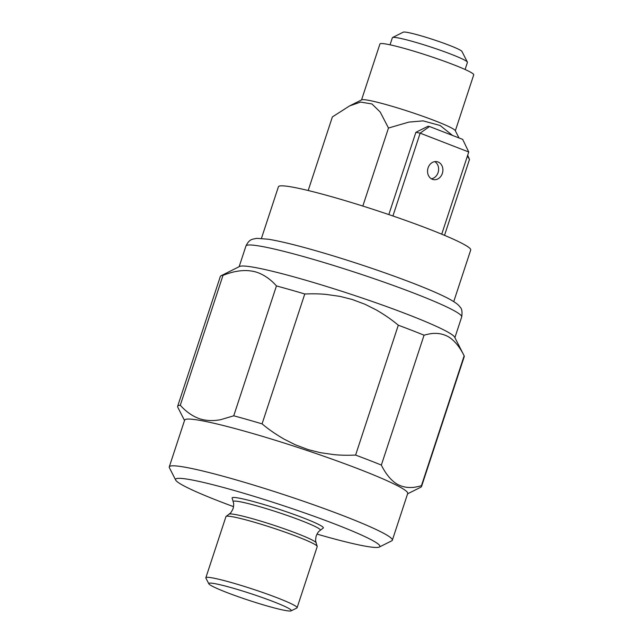 <?xml version="1.0" encoding="UTF-8"?>
<svg xmlns="http://www.w3.org/2000/svg" width="643" height="643" viewBox="0 0 643 643"><rect width="100%" height="100%" fill="white"/><g stroke="black" fill="none" stroke-linecap="round" stroke-linejoin="round"><path stroke-width="0.96" d="M316.975 534.092A107.534 8.624 -161.8 0 0 379.338 547.04A107.534 8.624 -161.8 0 0 335.919 524.439A107.534 8.624 -161.8 0 0 227.879 488.704A107.534 8.624 -161.8 0 0 175.692 480.08A107.534 8.624 -161.8 0 0 233.562 506.668M233.192 501.709A45.878 3.681 -161.8 0 1 240.932 501.918A45.878 3.681 -161.8 0 1 291.488 516.972A45.878 3.681 -161.8 0 1 320.214 530.322L323.212 528.088A48.032 3.85 -161.8 0 0 293.136 514.119A48.032 3.85 -161.8 0 0 240.209 498.349A48.032 3.85 -161.8 0 0 232.107 498.132L233.192 501.709C233.288 503.003 234.293 502.81 233.112 508.597C230.315 514.408 230.017 513.034 229.093 514.183L226.095 516.417A48.032 3.85 -161.8 0 0 225.95 516.602L205.848 577.752A48.032 3.85 -161.8 0 0 205.897 578.097L208.83 583.796A43.451 3.488 -161.8 0 0 226.553 592.396A43.451 3.488 -161.8 0 0 291.11 610.85A43.451 3.488 -161.8 0 0 251.148 593.746A43.451 3.488 -161.8 0 0 208.83 583.796M291.11 610.85L296.857 608.005A48.032 3.85 -161.8 0 0 297.098 607.756L317.208 546.606A48.032 3.85 -161.8 0 0 317.2 546.373A48.032 3.85 -161.8 0 0 272.785 527.943A48.032 3.85 -161.8 0 0 226.095 516.417M297.098 607.756A48.032 3.85 -161.8 0 0 252.675 589.092A48.032 3.85 -161.8 0 0 205.848 577.752M175.692 480.08L169.39 467.718A117.412 9.42 18.2 0 1 169.27 466.882A117.412 9.42 18.2 0 1 230.339 478.239A117.412 9.42 18.2 0 1 344.335 516.144A117.412 9.42 18.2 0 1 392.334 540.224A117.412 9.42 18.2 0 1 391.74 540.827L379.338 547.04M169.27 466.882L184.637 420.128A117.412 9.42 18.2 0 1 245.714 431.493A117.412 9.42 18.2 0 1 359.71 469.398A117.412 9.42 18.2 0 1 407.71 493.47L392.334 540.224M184.517 420.49L177.725 407.148A128.367 10.296 18.2 0 1 177.637 406.328A128.367 10.296 18.2 0 1 180.305 405.211C186.647 412.565 195.906 418.858 205.366 420.112C210.261 420.86 215.405 420.699 220.806 419.646L233.739 415.804A128.367 10.296 18.2 0 1 262.071 423.866C268.252 429.098 275.55 434.162 283.981 439.073L295.33 444.787L308.246 449.626L320.359 452.688L334.44 454.689C340.26 455.18 345.42 455.445 355.595 455.083A128.367 10.296 18.2 0 1 369.05 460.195A128.367 10.296 18.2 0 1 381.355 465.074C385.647 473.971 392.246 482.258 399.399 485.256C403.081 486.904 407.035 487.643 411.247 487.482C413.521 487.523 416.913 486.928 421.446 485.698A128.367 10.296 18.2 0 1 421.535 486.518A128.367 10.296 18.2 0 1 420.884 487.169L407.59 493.832M355.595 455.083L398.298 325.205C392.117 319.973 384.819 314.909 376.388 309.998L365.039 304.284L352.123 299.445L340.01 296.383L325.929 294.381C320.11 293.891 314.949 293.618 304.774 293.988L262.071 423.866M233.739 415.804L276.442 285.926A128.367 10.296 18.2 0 1 304.774 293.988M398.298 325.205A128.367 10.296 18.2 0 1 424.058 335.196L381.355 465.074M421.446 485.698L464.142 355.82L454.657 337.173A113.554 9.106 18.2 0 0 408.345 314.7A113.554 9.106 18.2 0 0 239.598 266.467L220.991 275.791A128.367 10.296 18.2 0 1 223 275.333L180.305 405.211M421.535 486.518L464.238 356.64A128.367 10.296 18.2 0 0 464.142 355.82C459.858 346.923 453.251 338.636 446.105 335.638C442.416 333.99 438.47 333.251 434.258 333.42C431.983 333.371 428.584 333.966 424.058 335.196M177.637 406.328L220.34 276.45A128.367 10.296 18.2 0 1 220.991 275.791M276.442 285.926C270.092 278.58 260.833 272.286 251.373 271.033C246.478 270.285 241.334 270.438 235.941 271.499C233.015 271.941 228.707 273.219 223 275.333M261.444 238.376L278.419 186.751A101.216 8.118 18.2 0 1 377.103 210.655A101.216 8.118 18.2 0 1 470.716 249.982L453.749 301.599M308.182 190.513L332.383 116.913L349.591 105.918L360.586 102.084L371.935 103.949L380.19 112.019L388.485 128.029L408.827 122.114L423.11 120.868L440.174 125.522L452.551 135.456M349.591 105.918L361.736 99.842A49.374 3.962 18.2 0 1 435.102 120.812A49.374 3.962 18.2 0 1 455.236 130.577L458.989 137.948M467.678 155.268L469.478 159.456L467.437 155.984M444.53 235.346L469.478 159.456M362.829 206.057L388.485 128.029M361.535 99.938L379.925 43.989A49.374 3.962 18.2 0 1 405.612 48.764A49.374 3.962 18.2 0 1 453.548 64.71A49.374 3.962 18.2 0 1 473.73 74.829L455.34 130.778M467.381 62.114L461.947 51.432A30.968 2.484 -161.8 0 0 440.576 42.084A30.968 2.484 -161.8 0 0 408.369 32.592A30.968 2.484 -161.8 0 0 403.298 32.15L392.584 37.519A39.496 3.167 18.2 0 1 399.046 38.09A39.496 3.167 18.2 0 1 440.125 50.186A39.496 3.167 18.2 0 1 467.381 62.114A39.496 3.167 18.2 0 1 467.429 62.395L465.09 69.492M390.052 44.817L392.383 37.72A39.496 3.167 18.2 0 1 392.584 37.519M461.979 51.649A30.968 2.484 -161.8 0 0 441.709 42.486A30.968 2.484 -161.8 0 0 408.369 32.592A30.968 2.484 -161.8 0 0 403.145 32.311M392.921 215.976L420.152 133.157L429.508 126.51L428.093 126.229L415.876 132.305L388.83 214.577M434.789 161.626A9.131 7.62 -78.8 0 1 438.422 171.263A9.131 7.62 -78.8 0 1 431.389 178.794M415.876 132.305L420.152 133.157L468.747 152.005L441.733 234.181M432.385 179.284A9.131 7.62 101.2 0 0 433.446 179.59A9.131 7.62 101.2 0 0 442.697 172.115A9.131 7.62 101.2 0 0 436.999 161.674A9.131 7.62 101.2 0 0 427.9 168.498A9.131 7.62 101.2 0 0 432.385 179.284M429.508 126.51L462.679 139.378L468.747 152.005M320.214 530.322C319.37 531.303 318.679 530.555 316.195 535.908C314.998 542.25 316.059 541.326 316.115 542.796A45.878 3.681 -161.8 0 0 273.685 525.194A45.878 3.681 -161.8 0 0 229.093 514.183M239.14 266.7L245.939 246.012A113.554 9.106 18.2 0 1 305.007 256.999A113.554 9.106 18.2 0 1 415.265 293.666A113.554 9.106 18.2 0 1 461.69 316.951L454.89 337.639M316.115 542.796L317.2 546.373M461.69 316.951C462.446 311.831 461.875 308.511 459.978 306.976C458.933 305.417 456.819 303.078 448.42 298.569C440.367 294.357 428.72 289.302 413.497 283.394C388.573 273.789 361.567 264.538 332.487 255.649C304.565 247.193 283.258 241.728 268.565 239.252L256.854 238.344C251.678 239.381 249.388 239.116 245.939 246.012"/></g></svg>

